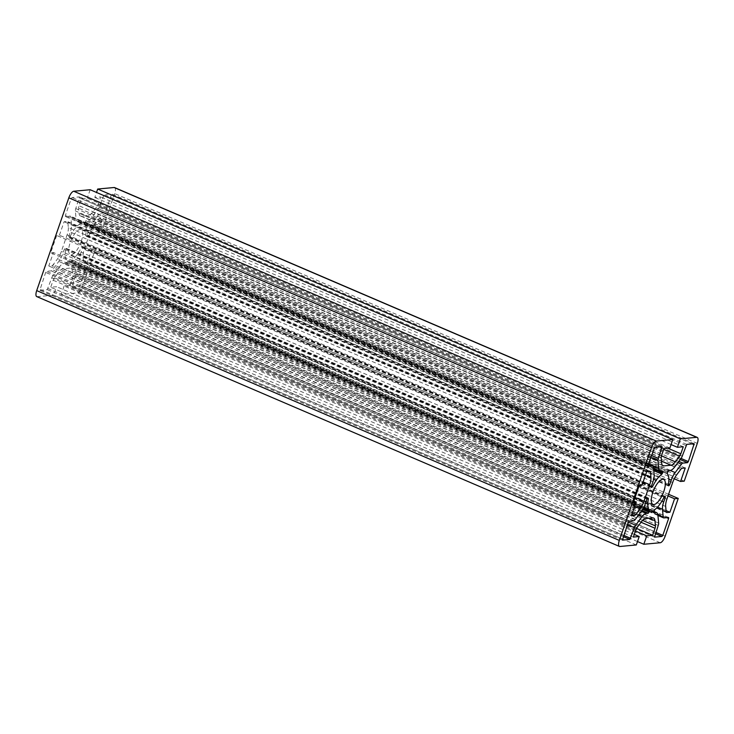 <?xml version="1.0" encoding="UTF-8"?>
<svg xmlns="http://www.w3.org/2000/svg" width="734" height="734" viewBox="0 0 734 734"><rect width="100%" height="100%" fill="white"/><g stroke="black" fill="none" stroke-linecap="round" stroke-linejoin="round"><path stroke-width="0.55" stroke-dasharray="3.67 2.75" d="M88.63 230.338L87.052 234.917L86.227 236.009L85.594 235.375A20.414 7.423 113.2 0 0 84.529 223.842L85.74 220.75L87.731 220.567A11.34 4.129 113.2 0 0 92.044 217.181L98.338 208.786A3.633 1.321 113.2 0 0 99.595 206.364L104.127 194.556L111.55 193.886L105.724 211.759L104.898 212.851L100.237 213.282A3.633 1.321 113.2 0 0 98.861 214.365L92.557 222.76A11.34 4.129 113.2 0 0 88.63 230.338L668.857 479.128M81.079 252.138A11.34 4.129 113.2 0 0 79.841 259.469L80.556 267.213A3.633 1.321 113.2 0 0 80.997 268.066A3.633 1.321 113.2 0 0 81.254 268.103L85.997 267.681L86.006 268.681L79.345 286.645L71.923 287.315L75.62 275.608A3.633 1.321 113.2 0 0 76.015 273.259L75.299 265.515A11.34 4.129 113.2 0 0 73.95 262.855A11.34 4.129 113.2 0 0 73.134 262.735L71.06 262.91L72.06 259.854A20.414 7.423 113.2 0 0 81.446 247.358L82.658 246.56L82.667 247.56L81.079 252.138L661.903 501.194M81.19 241.578A13.607 4.945 -66.8 0 1 70.326 254.597A13.607 4.945 -66.8 0 1 70.189 242.596A13.607 4.945 -66.8 0 1 81.052 229.577A13.607 4.945 -66.8 0 1 81.19 241.578M636.534 528.397L69.987 285.471L72.418 278.434A3.633 1.321 113.2 0 0 72.822 276.094L72.336 270.892A11.34 4.129 113.2 0 0 70.987 268.231A11.34 4.129 113.2 0 0 70.161 268.112L62.959 268.782A11.34 4.129 113.2 0 0 58.647 272.167L54.417 277.801A3.633 1.321 113.2 0 0 53.16 280.223L50.729 287.26L56.601 286.71L53.674 295.151L37.26 296.674A6.808 2.477 -66.8 0 1 36.773 296.6M664.013 448.529L81.391 198.712L78.951 205.74A3.633 1.321 113.2 0 0 78.556 208.089L79.033 213.282A11.34 4.129 113.2 0 0 80.391 215.952A11.34 4.129 113.2 0 0 81.208 216.071L88.419 215.401A11.34 4.129 113.2 0 0 92.732 212.016L96.952 206.382A3.633 1.321 113.2 0 0 98.209 203.96L100.65 196.923L94.778 197.464L96.521 192.446M685.235 467.989L102.613 218.163L99.549 218.448A3.633 1.321 113.2 0 0 98.172 219.53L93.943 225.164A11.34 4.129 113.2 0 0 90.016 232.742L84.282 249.312A11.34 4.129 113.2 0 0 83.043 256.643L83.529 261.836A3.633 1.321 113.2 0 0 83.96 262.689A3.633 1.321 113.2 0 0 84.217 262.726L87.282 262.442L91.952 248.945L95.622 248.606L82.557 286.343A6.808 2.477 -66.8 0 1 77.611 292.93L61.197 294.453L64.115 286.012L69.987 285.471M668.582 494.285L95.622 248.606M668.004 495.955L91.952 248.945M666.05 510.607L87.282 262.442M90.016 232.742L672.647 482.559M674.252 478.77L97.943 231.66L102.613 218.163M684.235 481.137L101.604 231.32L97.943 231.66M114.605 187.583A6.808 2.477 -66.8 0 1 114.678 193.583L101.604 231.32M671.069 444.565L94.778 197.464M683.271 446.74L100.65 196.923M669.885 447.988L87.263 198.162L81.391 198.712M90.181 189.73L87.263 198.162M636.305 544.967L53.674 295.151M634.277 534.416L56.601 286.71M633.35 537.077L50.729 287.26M53.16 280.223L635.791 530.04M635.461 530.994L64.115 286.012M637.479 541.554L61.197 294.453M66.464 262.332L65.638 263.433L63.647 263.616A11.34 4.129 113.2 0 0 59.335 267.002L53.031 275.388A3.633 1.321 113.2 0 0 51.775 277.819L47.242 289.618L39.829 290.288L45.655 272.424L46.481 271.323L51.141 270.892A3.633 1.321 113.2 0 0 52.518 269.809L58.821 261.423A11.34 4.129 113.2 0 0 62.739 253.845L64.326 249.266L65.152 248.165L65.785 248.808A20.414 7.423 113.2 0 0 66.849 260.331L66.464 262.332L642.681 509.405M79.978 223.301L79.318 224.329A20.414 7.423 113.2 0 0 69.932 236.825L68.721 237.614L68.712 236.614L70.29 232.036A11.34 4.129 113.2 0 0 71.528 224.705L70.813 216.97A3.633 1.321 113.2 0 0 70.381 216.117A3.633 1.321 113.2 0 0 70.125 216.08L65.381 216.502L65.372 215.502L71.207 198.63L72.033 197.538L79.455 196.868L75.758 208.575A3.633 1.321 113.2 0 0 75.354 210.924L76.07 218.659A11.34 4.129 113.2 0 0 77.428 221.329A11.34 4.129 113.2 0 0 78.244 221.448L80.318 221.273L79.978 223.301L653.673 469.292M68.335 227.54A11.34 4.129 -66.8 0 1 67.097 234.871L61.353 251.441A11.34 4.129 -66.8 0 1 57.435 259.019L53.206 264.644A3.633 1.321 -66.8 0 1 51.82 265.726L48.765 266.011L53.435 252.524L50.683 252.771L56.674 235.486L59.426 235.229L64.097 221.741L67.152 221.457A3.633 1.321 -66.8 0 1 67.418 221.494A3.633 1.321 -66.8 0 1 67.849 222.347L68.335 227.54L645.516 475.026M646.718 471.558L64.097 221.741M642.048 485.055L59.426 235.229M639.296 485.312L56.674 235.486M633.314 502.597L50.683 252.771M633.745 501.35L53.435 252.524M631.387 515.837L48.765 266.011M657.517 507.166L79.841 259.469M637.048 527.618L54.417 277.801M661.582 455.566L78.951 205.74M676.564 474.981L93.943 225.164M666.903 499.129L84.282 249.312M665.178 536.169L82.557 286.343M660.233 542.747L77.611 292.93M666.371 512.341L84.217 262.726M666.151 511.653L83.529 261.836M665.665 506.46L83.043 256.643M680.794 469.356L98.172 219.53M682.18 468.274L99.549 218.448M697.3 443.4L114.678 193.583M667.775 448.18L98.209 203.96M663.71 449.401L96.952 206.382M661.472 455.887L92.732 212.016M661.481 461.117L88.419 215.401M662.362 465.264L81.208 216.071M661.664 463.108L79.033 213.282M661.178 457.906L78.556 208.089M619.881 546.491L37.26 296.674M641.268 521.984L58.647 272.167M645.581 518.599L62.959 268.782M652.792 517.929L70.161 268.112M649.232 518.259L72.336 270.892M642.617 520.406L72.822 276.094M641.066 522.259L72.418 278.434M643.149 481.871L67.097 234.871M648.645 471.384L67.849 222.347M649.783 471.274L67.152 221.457M631.873 514.442L51.82 265.726M632.378 512.983L53.206 264.644M634.616 506.506L57.435 259.019M635.094 497.45L61.353 251.441M653.801 470.659L79.318 224.329M660.995 471.256L80.327 222.274M662.857 471.081L80.235 221.264M660.866 471.265L78.244 221.448M653.242 466.145L76.07 218.659M650.663 457.603L75.354 210.924M651.425 455.41L75.758 208.575M660.132 446.85L79.465 197.868M661.995 446.676L79.373 196.859M654.655 447.355L72.033 197.538M653.829 448.456L71.207 198.63M647.994 465.319L65.372 215.502M647.938 466.264L65.464 216.512M648.434 464.053L70.125 216.08M653.444 466.787L70.813 216.97M654.159 474.531L71.528 224.705M652.921 481.862L70.29 232.036M651.333 486.44L68.712 236.614M651.278 487.385L68.803 237.623M651.205 487.119L69.244 237.587M651.425 486.165L69.932 236.825M641.947 510.543L65.638 263.433M643.223 508.46L66.812 261.304M643.654 507.662L66.849 260.331M647.434 498.212L65.785 248.808M648.223 497.946L65.592 248.129M647.773 497.991L65.152 248.165M646.948 499.083L64.326 249.266M645.37 503.662L62.739 253.845M641.443 511.24L58.821 261.423M635.139 519.635L52.518 269.809M633.763 520.718L51.141 270.892M629.102 521.149L46.481 271.323M628.276 522.241L45.655 272.424M622.441 539.114L39.819 289.288M622.386 540.059L39.911 290.306M623.304 536.627L47.242 289.618M623.735 535.361L48.068 288.526M627.451 524.654L51.775 277.819M628.341 522.076L53.031 275.388M638.396 515.296L59.335 267.002M641.369 511.332L63.647 263.616M655.398 533.646L79.345 286.645M655.838 532.389L80.171 285.544M666.674 517.663L86.006 268.681M668.536 517.488L85.915 267.671M663.875 517.92L81.254 268.103M657.847 514.745L80.556 267.213M664.206 496.918L82.667 247.56M665.197 496.377L82.575 246.551M664.756 496.413L82.125 246.596M664.068 497.175L81.446 247.358M654.682 509.671L72.06 259.854M654.022 510.699L71.4 260.882M653.673 511.726L71.042 261.91M653.618 512.671L71.143 262.919M653.691 511.671L73.134 262.735M657.93 515.341L75.299 265.515M658.646 523.076L76.015 273.259M658.242 525.425L75.62 275.608M654.535 536.132L71.914 286.315M654.48 537.077L72.005 287.324M680.253 459.557L104.898 212.851M681.079 458.456L105.724 211.759M692.226 443.868L111.559 194.886M694.089 443.694L111.467 193.877M686.758 444.382L104.127 194.556M685.932 445.474L103.31 195.657M682.225 456.181L99.595 206.364M680.969 458.612L98.338 208.786M674.665 466.998L92.044 217.181M670.353 470.384L87.731 220.567M668.362 470.567L85.74 220.75M667.536 471.668L84.915 221.852M667.188 472.696L84.566 222.87M667.151 473.669L84.529 223.842M668.215 485.192L85.594 235.375M668.252 485.807L85.777 236.054M668.179 485.541L86.227 236.009M668.408 484.192L87.052 234.917M670.124 470.411L92.557 222.76M677.922 462.659L98.861 214.365M678.877 461.392L100.237 213.282M652.948 504.423L70.326 254.597M666.582 512.506L83.96 262.689M663.013 465.769L80.391 215.952M653.609 518.048L70.987 268.231M663.674 479.403L81.052 229.577M650.04 471.311L67.418 221.494M662.94 471.09L80.318 221.273M653.59 468.375L77.428 221.329M662.077 446.685L79.455 196.868M648.003 466.319L65.381 216.502M648.452 463.989L70.381 216.117M651.342 487.44L68.721 237.614M648.306 497.964L65.675 248.138M622.45 540.114L39.829 290.288M668.619 517.498L85.997 267.681M657.939 515.451L80.997 268.066M665.279 496.386L82.658 246.56M653.682 512.727L71.06 262.91M653.755 511.46L73.95 262.855M654.544 537.132L71.923 287.315M694.171 443.712L111.55 193.886M668.325 485.862L85.695 236.036"/><path stroke-width="1.1" d="M671.261 480.155L669.674 484.734L668.848 485.835L668.215 485.192A20.414 7.423 113.2 0 0 667.151 473.669L668.362 470.567L670.353 470.384A11.34 4.129 113.2 0 0 674.665 466.998L680.969 458.612A3.633 1.321 113.2 0 0 682.225 456.181L686.758 444.382L694.171 443.712L688.345 461.576L687.519 462.677L682.859 463.108A3.633 1.321 113.2 0 0 681.482 464.191L675.179 472.577A11.34 4.129 113.2 0 0 671.261 480.155L668.857 479.128M663.71 501.964A11.34 4.129 113.2 0 0 662.472 509.295L663.187 517.03A3.633 1.321 113.2 0 0 663.619 517.883A3.633 1.321 113.2 0 0 663.875 517.92L668.619 517.498L668.628 518.498L662.793 535.37L661.967 536.462L654.544 537.132L658.242 525.425A3.633 1.321 113.2 0 0 658.646 523.076L657.93 515.341A11.34 4.129 113.2 0 0 656.572 512.671A11.34 4.129 113.2 0 0 655.756 512.552L653.682 512.727L654.682 509.671A20.414 7.423 113.2 0 0 664.068 497.175L665.279 496.386L665.288 497.386L663.71 501.964L661.903 501.194M663.811 491.404A13.607 4.945 -66.8 0 1 652.948 504.423A13.607 4.945 -66.8 0 1 652.81 492.422A13.607 4.945 -66.8 0 1 663.674 479.403A13.607 4.945 -66.8 0 1 663.811 491.404M639.222 536.536L636.305 544.967L619.881 546.491A6.808 2.477 -66.8 0 1 619.395 546.417A6.808 2.477 -66.8 0 1 619.322 540.417L651.443 447.657A6.808 2.477 -66.8 0 1 656.389 441.07L672.803 439.547L669.885 447.988L664.013 448.529L661.582 455.566A3.633 1.321 113.2 0 0 661.178 457.906L661.664 463.108A11.34 4.129 113.2 0 0 663.013 465.769A11.34 4.129 113.2 0 0 663.839 465.888L671.041 465.218A11.34 4.129 113.2 0 0 675.353 461.833L679.583 456.199A3.633 1.321 113.2 0 0 680.84 453.777L683.271 446.74L677.399 447.29L680.326 438.849L696.74 437.326A6.808 2.477 -66.8 0 1 697.227 437.4A6.808 2.477 -66.8 0 1 697.3 443.4L684.235 481.137L680.565 481.476L685.235 467.989L682.18 468.274A3.633 1.321 113.2 0 0 680.794 469.356L676.564 474.981A11.34 4.129 113.2 0 0 672.647 482.559L666.903 499.129A11.34 4.129 113.2 0 0 665.665 506.46L666.151 511.653A3.633 1.321 113.2 0 0 666.582 512.506A3.633 1.321 113.2 0 0 666.848 512.543L669.903 512.259L674.574 498.771L678.244 498.432L665.178 536.169A6.808 2.477 -66.8 0 1 660.233 542.747L643.819 544.27L646.737 535.838L652.609 535.288L655.049 528.26A3.633 1.321 113.2 0 0 655.444 525.911L654.967 520.718A11.34 4.129 113.2 0 0 653.609 518.048A11.34 4.129 113.2 0 0 652.792 517.929L645.581 518.599A11.34 4.129 113.2 0 0 641.268 521.984L637.048 527.618A3.633 1.321 113.2 0 0 635.791 530.04L633.35 537.077L639.222 536.536L634.277 534.416M678.244 498.432L668.582 494.285M674.574 498.771L668.004 495.955M669.903 512.259L666.05 510.607M680.565 481.476L674.252 478.77M680.326 438.849L97.695 189.033L114.119 187.509A6.808 2.477 -66.8 0 1 114.605 187.583L697.227 437.4M96.521 192.446L97.695 189.033M677.399 447.29L671.069 444.565M672.803 439.547L90.181 189.73L73.767 191.253A6.808 2.477 -66.8 0 0 68.822 197.831L36.7 290.6A6.808 2.477 -66.8 0 0 36.773 296.6L619.395 546.417M652.609 535.288L636.534 528.397M646.737 535.838L635.461 530.994M643.819 544.27L637.479 541.554M649.434 511.13L648.26 513.25L646.269 513.433A11.34 4.129 113.2 0 0 641.956 516.819L635.662 525.214A3.633 1.321 113.2 0 0 634.405 527.636L629.873 539.444L622.45 540.114L628.276 522.241L629.102 521.149L633.763 520.718A3.633 1.321 113.2 0 0 635.139 519.635L641.443 511.24A11.34 4.129 113.2 0 0 645.37 503.662L646.948 499.083L647.773 497.991L648.406 498.625A20.414 7.423 113.2 0 0 649.471 510.158L649.434 511.13L643.223 508.46M662.958 472.09L661.94 474.146A20.414 7.423 113.2 0 0 652.554 486.642L651.342 487.44L651.333 486.44L652.921 481.862A11.34 4.129 113.2 0 0 654.159 474.531L653.444 466.787A3.633 1.321 113.2 0 0 653.003 465.934A3.633 1.321 113.2 0 0 652.746 465.897L648.003 466.319L647.994 465.319L654.655 447.355L662.077 446.685L658.38 458.392A3.633 1.321 113.2 0 0 657.985 460.741L658.701 468.485A11.34 4.129 113.2 0 0 660.049 471.145A11.34 4.129 113.2 0 0 660.866 471.265L662.94 471.09L662.958 472.09L660.995 471.256M650.471 472.164L650.957 477.357A11.34 4.129 -66.8 0 1 649.718 484.688L643.984 501.258A11.34 4.129 -66.8 0 1 640.057 508.836L635.827 514.47A3.633 1.321 -66.8 0 1 634.451 515.552L631.387 515.837L636.057 502.34L633.314 502.597L639.296 485.312L642.048 485.055L646.718 471.558L649.783 471.274A3.633 1.321 -66.8 0 1 650.04 471.311A3.633 1.321 -66.8 0 1 650.471 472.164L648.645 471.384M636.057 502.34L633.745 501.35M662.472 509.295L657.517 507.166M666.848 512.543L666.371 512.341M696.74 437.326L114.119 187.509M680.84 453.777L667.775 448.18M679.583 456.199L663.71 449.401M675.353 461.833L661.472 455.887M671.041 465.218L661.481 461.117M663.839 465.888L662.362 465.264M656.389 441.07L73.767 191.253M651.443 447.657L68.822 197.831M619.322 540.417L36.7 290.6M654.967 520.718L649.232 518.259M655.444 525.911L642.617 520.406M655.049 528.26L641.066 522.259M649.718 484.688L643.149 481.871M650.957 477.357L645.516 475.026M634.451 515.552L631.873 514.442M635.827 514.47L632.378 512.983M640.057 508.836L634.616 506.506M643.984 501.258L635.094 497.45M661.94 474.146L653.801 470.659M662.6 473.118L653.673 469.292M658.701 468.485L653.242 466.145M657.985 460.741L650.663 457.603M658.38 458.392L651.425 455.41M662.086 447.685L660.132 446.85M652.746 465.897L648.434 464.053M651.875 487.404L651.205 487.119M652.554 486.642L651.425 486.165M648.26 513.25L641.947 510.543M649.085 512.149L642.681 509.405M649.471 510.158L643.654 507.662M648.406 498.625L647.434 498.212M629.873 539.444L623.304 536.627M630.689 538.343L623.735 535.361M634.405 527.636L627.451 524.654M635.662 525.214L628.341 522.076M641.956 516.819L638.396 515.296M646.269 513.433L641.369 511.332M661.967 536.462L655.398 533.646M662.793 535.37L655.838 532.389M668.628 518.498L666.674 517.663M663.187 517.03L657.847 514.745M665.288 497.386L664.206 496.918M655.756 512.552L653.691 511.671M687.519 462.677L680.253 459.557M688.345 461.576L681.079 458.456M694.181 444.712L692.226 443.868M668.848 485.835L668.179 485.541M669.674 484.734L668.408 484.192M675.179 472.577L670.124 470.411M681.482 464.191L677.922 462.659M682.859 463.108L678.877 461.392M660.049 471.145L653.59 468.375M653.003 465.934L648.452 463.989M663.619 517.883L657.939 515.451M656.572 512.671L653.755 511.46"/></g></svg>
